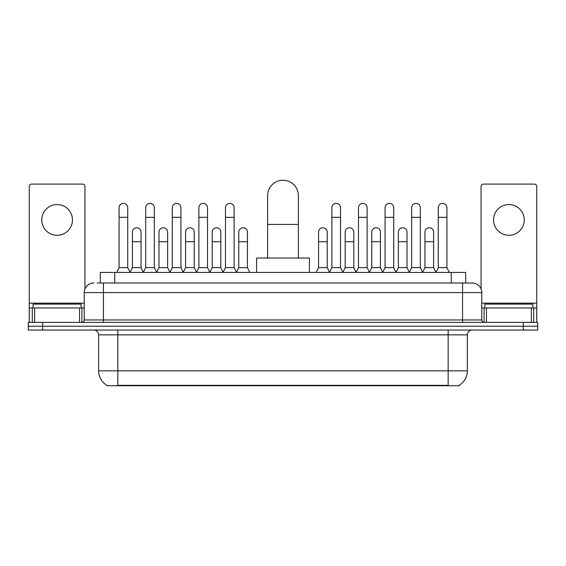 <?xml version="1.0" encoding="UTF-8"?>
<svg xmlns="http://www.w3.org/2000/svg" width="566" height="566" viewBox="0 0 566 566"><rect width="100%" height="100%" fill="white"/><g stroke="black" fill="none" stroke-linecap="round" stroke-linejoin="round"><path stroke-width="0.85" d="M97.196 283L103.436 283L97.196 283L100.324 283L100.324 272.437L465.677 272.437L465.677 283M459.203 385.269L459.203 385.743L106.797 385.743L106.797 385.269M106.939 385.354A16.803 16.803 0 0 1 98.64 370.857L117.841 370.857L117.841 385.354L448.159 385.354L448.159 370.857L467.36 370.857L467.36 334.853A4.804 4.804 0 0 1 472.164 330.049M98.64 370.857L98.64 334.853C98.35 331.938 96.751 330.339 93.836 330.049M459.061 385.354A16.803 16.803 0 0 0 467.36 370.857M42.705 322.372L537.7 322.372L537.7 326.207L28.3 326.207L28.3 330.049L42.705 330.049L42.705 326.207L28.3 326.207L28.3 322.372L42.705 322.372L42.705 326.207L537.7 326.207L537.7 330.049L42.705 330.049M93.836 283A9.601 9.601 0 0 0 84.235 292.601L84.235 319.967A2.398 2.398 0 0 1 81.829 322.372M472.164 283L462.563 283L472.164 283A9.601 9.601 0 0 1 481.765 292.601L481.765 319.967C481.907 321.424 482.706 322.224 484.171 322.372M481.765 292.601L103.436 292.601L103.436 283L462.563 283L462.563 319.967L481.765 319.967M81.115 307.968L81.115 304.126L33.104 304.126L33.104 307.968M57.109 204.552A15.367 15.367 0 0 0 41.742 219.912A15.367 15.367 0 0 0 57.109 235.279A15.367 15.367 0 0 0 72.469 219.912A15.367 15.367 0 0 0 57.109 204.552M79.551 322.372L79.551 307.968L34.66 307.968L34.66 322.372M84.957 288.957L84.957 186.497A2.398 2.398 0 0 0 82.551 184.099L31.661 184.099A2.398 2.398 0 0 0 29.262 186.497L29.262 307.968L34.66 307.968M79.551 307.968L84.235 307.968M29.262 322.372L29.262 307.968M532.896 307.968L532.896 304.126L484.885 304.126L484.885 307.968M267.633 258.032L267.633 195.617A15.367 15.367 0 0 1 283 180.257A15.367 15.367 0 0 1 298.367 195.617A15.367 15.367 0 0 0 283 180.257M298.367 258.032L298.367 195.617M309.404 272.437L309.404 258.032L256.596 258.032L256.596 272.437M116.688 272.437L119.086 267.633L127.732 267.633L130.13 272.437M127.732 267.633L127.732 207.715A4.323 4.323 0 0 0 123.409 203.399A4.323 4.323 0 0 1 123.685 203.406M119.086 267.633L119.086 217.323L127.732 217.323M119.086 217.323L119.086 207.715A4.323 4.323 0 0 1 123.409 203.399M143.29 272.437L145.688 267.633L154.327 267.633L156.732 272.437M154.327 267.633L154.327 207.715A4.323 4.323 0 0 0 150.011 203.399A4.323 4.323 0 0 1 150.28 203.406M145.688 267.633L145.688 217.323L154.327 217.323M145.688 217.323L145.688 207.715A4.323 4.323 0 0 1 150.011 203.399M169.885 272.437L172.283 267.633L180.929 267.633L183.327 272.437M180.929 267.633L180.929 207.715A4.323 4.323 0 0 0 176.606 203.399A4.323 4.323 0 0 1 176.875 203.406M172.283 267.633L172.283 217.323L180.929 217.323M172.283 217.323L172.283 207.715A4.323 4.323 0 0 1 176.606 203.399M196.487 272.437L198.885 267.633L207.524 267.633L209.929 272.437M207.524 267.633L207.524 207.715A4.323 4.323 0 0 0 203.208 203.399A4.323 4.323 0 0 1 203.477 203.406M198.885 267.633L198.885 217.323L207.524 217.323M198.885 217.323L198.885 207.715A4.323 4.323 0 0 1 203.208 203.399M223.082 272.437L225.48 267.633L234.126 267.633L236.524 272.437M234.126 267.633L234.126 207.715A4.323 4.323 0 0 0 229.803 203.399A4.323 4.323 0 0 1 230.072 203.406M225.48 267.633L225.48 217.323L234.126 217.323M225.48 217.323L225.48 207.715A4.323 4.323 0 0 1 229.803 203.399M329.476 272.437L331.874 267.633L340.52 267.633L342.918 272.437M340.52 267.633L340.52 207.715A4.323 4.323 0 0 0 336.197 203.399A4.323 4.323 0 0 1 336.466 203.406M331.874 267.633L331.874 217.323L340.52 217.323M331.874 217.323L331.874 207.715A4.323 4.323 0 0 1 336.197 203.399M356.071 272.437L358.476 267.633L367.115 267.633L369.513 272.437M367.115 267.633L367.115 207.715A4.323 4.323 0 0 0 362.792 203.399A4.323 4.323 0 0 1 363.068 203.406M358.476 267.633L358.476 217.323L367.115 217.323M358.476 217.323L358.476 207.715A4.323 4.323 0 0 1 362.792 203.399M382.673 272.437L385.071 267.633L393.717 267.633L396.115 272.437M393.717 267.633L393.717 207.715A4.323 4.323 0 0 0 389.394 203.399A4.323 4.323 0 0 1 389.663 203.406M385.071 267.633L385.071 217.323L393.717 217.323M385.071 217.323L385.071 207.715A4.323 4.323 0 0 1 389.394 203.399M409.268 272.437L411.673 267.633L420.312 267.633L422.71 272.437M420.312 267.633L420.312 207.715A4.323 4.323 0 0 0 415.989 203.399A4.323 4.323 0 0 1 416.265 203.406M411.673 267.633L411.673 217.323L420.312 217.323M411.673 217.323L411.673 207.715A4.323 4.323 0 0 1 415.989 203.399M435.87 272.437L438.268 267.633L446.914 267.633L449.312 272.437M446.914 267.633L446.914 207.715A4.323 4.323 0 0 0 442.591 203.399A4.323 4.323 0 0 1 442.86 203.406M438.268 267.633L438.268 217.323L446.914 217.323M438.268 217.323L438.268 207.715A4.323 4.323 0 0 1 442.591 203.399M130.06 272.296L132.387 267.633L141.033 267.633L143.361 272.296M141.033 267.633L141.033 232.11A4.323 4.323 0 0 0 136.979 227.794A4.323 4.323 0 0 1 141.033 232.11M132.387 267.633L132.387 241.71L141.033 241.71M132.387 241.71L132.387 232.11A4.323 4.323 0 0 1 136.979 227.794M156.662 272.296L158.989 267.633L167.628 267.633L169.956 272.296M167.628 267.633L167.628 232.11A4.323 4.323 0 0 0 163.581 227.794A4.323 4.323 0 0 1 167.628 232.11M158.989 267.633L158.989 241.71L167.628 241.71M158.989 241.71L158.989 232.11A4.323 4.323 0 0 1 163.581 227.794M183.257 272.296L185.584 267.633L194.23 267.633L196.558 272.296M194.23 267.633L194.23 232.11A4.323 4.323 0 0 0 190.176 227.794A4.323 4.323 0 0 1 194.23 232.11M185.584 267.633L185.584 241.71L194.23 241.71M185.584 241.71L185.584 232.11A4.323 4.323 0 0 1 190.176 227.794M209.852 272.296L212.186 267.633L220.825 267.633L223.153 272.296M220.825 267.633L220.825 232.11A4.323 4.323 0 0 0 216.778 227.794A4.323 4.323 0 0 1 220.825 232.11M212.186 267.633L212.186 241.71L220.825 241.71M212.186 241.71L212.186 232.11A4.323 4.323 0 0 1 216.778 227.794M236.454 272.296L238.781 267.633L247.427 267.633L249.825 272.437M247.427 267.633L247.427 232.11A4.323 4.323 0 0 0 243.373 227.794A4.323 4.323 0 0 1 247.427 232.11M238.781 267.633L238.781 241.71L247.427 241.71M238.781 241.71L238.781 232.11A4.323 4.323 0 0 1 243.373 227.794M316.175 272.437L318.573 267.633L327.219 267.633L329.546 272.296M327.219 267.633L327.219 232.11A4.323 4.323 0 0 0 323.172 227.794A4.323 4.323 0 0 1 327.219 232.11M318.573 267.633L318.573 241.71L327.219 241.71M318.573 241.71L318.573 232.11A4.323 4.323 0 0 1 323.172 227.794M342.847 272.296L345.175 267.633L353.814 267.633L356.148 272.296M353.814 267.633L353.814 232.11A4.323 4.323 0 0 0 349.767 227.794A4.323 4.323 0 0 1 353.814 232.11M345.175 267.633L345.175 241.71L353.814 241.71M345.175 241.71L345.175 232.11A4.323 4.323 0 0 1 349.767 227.794M369.442 272.296L371.77 267.633L380.416 267.633L382.743 272.296M380.416 267.633L380.416 232.11A4.323 4.323 0 0 0 376.369 227.794A4.323 4.323 0 0 1 380.416 232.11M371.77 267.633L371.77 241.71L380.416 241.71M371.77 241.71L371.77 232.11A4.323 4.323 0 0 1 376.369 227.794M396.044 272.296L398.372 267.633L407.011 267.633L409.338 272.296M407.011 267.633L407.011 232.11A4.323 4.323 0 0 0 402.964 227.794A4.323 4.323 0 0 1 407.011 232.11M398.372 267.633L398.372 241.71L407.011 241.71M398.372 241.71L398.372 232.11A4.323 4.323 0 0 1 402.964 227.794M422.639 272.296L424.967 267.633L433.613 267.633L435.94 272.296M433.613 267.633L433.613 232.11A4.323 4.323 0 0 0 429.559 227.794A4.323 4.323 0 0 1 433.613 232.11M424.967 267.633L424.967 241.71L433.613 241.71M424.967 241.71L424.967 232.11A4.323 4.323 0 0 1 429.559 227.794M508.891 204.552A15.367 15.367 0 0 0 493.531 219.912A15.367 15.367 0 0 0 508.891 235.279A15.367 15.367 0 0 0 524.258 219.912A15.367 15.367 0 0 0 508.891 204.552M531.34 322.372L531.34 307.968L486.449 307.968L486.449 322.372M536.738 322.372L536.738 307.968L536.738 322.372M531.34 307.968L536.738 307.968L536.738 186.497A2.398 2.398 0 0 0 534.339 184.099L483.449 184.099A2.398 2.398 0 0 0 481.043 186.497L481.043 288.957M481.765 307.968L486.449 307.968M446.241 385.743L446.241 385.269M119.759 385.743L119.759 385.269M114.728 283L114.728 272.437M451.272 283L451.272 272.437M448.159 330.049L448.159 334.853L98.64 334.853M467.36 334.853L448.159 334.853L448.159 370.857L117.841 370.857L117.841 330.049M523.295 330.049L523.295 322.372M103.436 322.372L103.436 292.601L84.235 292.601M84.235 319.967L462.563 319.967L462.563 322.372M84.235 303.164L29.262 303.164M81.914 307.968L81.914 322.365M29.298 307.968L29.298 322.372M32.297 322.372L32.297 307.968M267.633 224.426L298.367 224.426M536.738 303.164L481.765 303.164M536.702 322.372L536.702 307.968M533.703 307.968L533.703 322.372M484.086 322.365L484.086 307.968"/></g></svg>
